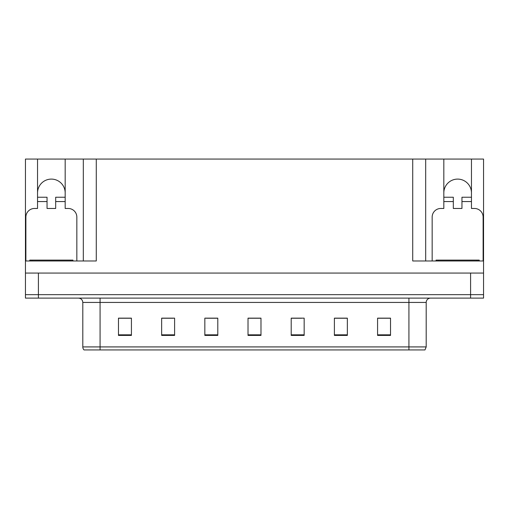 <?xml version="1.0" encoding="UTF-8"?>
<svg xmlns="http://www.w3.org/2000/svg" width="509" height="509" viewBox="0 0 509 509"><rect width="100%" height="100%" fill="white"/><g stroke="black" fill="none" stroke-linecap="round" stroke-linejoin="round"><path stroke-width="0.76" d="M471.461 192.917A13.819 13.819 0 0 0 457.642 179.098A13.819 13.819 0 0 0 443.823 192.917M37.539 192.917A13.819 13.819 0 0 1 51.358 179.098A13.819 13.819 0 0 1 65.177 192.917M25.883 260.977L25.883 217.101A8.634 8.634 0 0 1 34.517 208.467L37.539 208.467L37.539 201.558L47.044 201.558L47.044 208.467L55.678 208.467L55.678 201.558L65.177 201.558L65.177 159.062L412.729 159.062L412.729 260.977L483.55 260.977L483.55 273.072L25.45 273.072L25.45 294.66L38.404 294.66L25.45 294.66L25.45 298.115L38.404 298.115L38.404 294.66L470.596 294.66L38.404 294.66L38.404 273.072M47.044 201.558L47.044 197.237L37.539 197.237L37.539 159.062L25.45 159.062L25.45 260.977L96.271 260.977L96.271 159.062M25.45 260.977L25.45 273.072M38.404 298.115L483.55 298.115L483.55 294.66L470.596 294.66L483.55 294.66L483.55 273.072M432.16 260.977L432.16 217.101A8.634 8.634 0 0 1 440.8 208.467L443.823 208.467L443.823 201.558L453.322 201.558L453.322 208.467L461.956 208.467L461.956 201.558L471.461 201.558L471.461 159.062L483.55 159.062L483.55 260.977M83.317 159.062L83.317 260.977M412.729 159.062L425.683 159.062L425.683 260.977M425.683 159.062L443.823 159.062L443.823 201.558M471.461 159.062L443.823 159.062M37.539 159.062L65.177 159.062M426.198 346.915L424.964 349.938L408.924 349.938L408.924 346.915L426.198 346.915L426.198 302.435A4.32 4.32 0 0 1 430.519 298.115M82.802 346.915L100.076 346.915L100.076 349.938L408.924 349.938L84.036 349.938A4.32 4.32 0 0 1 82.802 346.915L82.802 302.435C82.541 299.814 81.103 298.369 78.481 298.115M390.53 335.425L390.53 318.15L377.576 318.15L377.576 335.425L390.53 335.425M347.348 335.425L347.348 318.15L334.394 318.15L334.394 335.425L347.348 335.425M304.159 335.425L304.159 318.15L291.205 318.15L291.205 335.425L304.159 335.425M131.424 335.425L131.424 318.15L118.47 318.15L118.47 335.425L131.424 335.425M174.606 335.425L174.606 318.15L161.652 318.15L161.652 335.425L174.606 335.425M217.795 335.425L217.795 318.15L204.841 318.15L204.841 335.425L217.795 335.425M260.977 335.425L260.977 318.15L248.023 318.15L248.023 335.425L260.977 335.425M408.924 349.938L422.744 349.938M344.478 318.24L341.1 318.24M334.623 318.24L347.348 318.24M377.576 318.24L390.448 318.24M383.964 318.24L380.592 318.24M216.16 318.24L212.749 318.24M206.272 318.24L217.795 318.24M161.652 318.24L173.264 318.24M166.787 318.24L163.408 318.24M127.295 318.24L123.916 318.24M291.205 318.24L301.614 318.24M295.137 318.24L291.727 318.24M255.652 318.24L252.235 318.24M260.977 318.24L248.023 318.24M131.424 318.24L118.47 318.24M65.177 201.558L65.177 208.467L68.2 208.467A8.634 8.634 0 0 1 76.84 217.101L76.84 260.977M65.177 197.237L55.678 197.237L55.678 201.558M37.539 197.237L37.539 201.558M29.77 260.977L29.77 260.112L72.952 260.112L72.952 260.977M453.322 201.558L453.322 197.237L443.823 197.237M471.461 201.558L471.461 208.467L474.483 208.467A8.634 8.634 0 0 1 483.117 217.101L483.117 260.977M471.461 197.237L461.956 197.237L461.956 201.558M479.23 260.112L479.23 260.977L479.23 260.112L436.048 260.112L436.048 260.977M470.596 273.072L470.596 298.115M408.924 298.115L408.924 302.435L82.802 302.435M426.198 302.435L408.924 302.435L408.924 346.915L100.076 346.915L100.076 298.115M260.977 334.827L248.023 334.827M217.795 334.827L204.841 334.827M174.606 334.827L161.652 334.827M131.424 334.827L118.47 334.827M304.159 334.827L291.205 334.827M347.348 334.827L334.394 334.827M390.53 334.827L377.576 334.827M70.796 260.112L70.796 260.977M31.927 260.112L31.927 260.977M477.073 260.112L477.073 260.977M438.204 260.112L438.204 260.977"/></g></svg>
